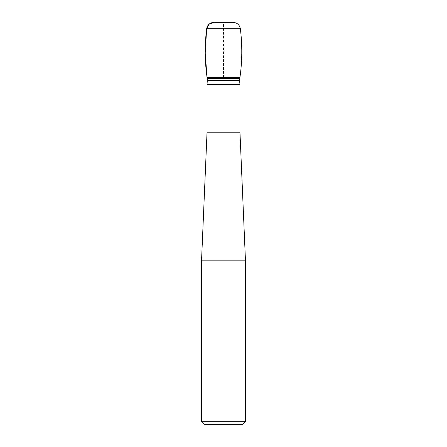 <?xml version="1.0" encoding="UTF-8"?>
<svg xmlns="http://www.w3.org/2000/svg" width="447" height="447" viewBox="0 0 447 447"><rect width="100%" height="100%" fill="white"/><g stroke="black" fill="none" stroke-linecap="round" stroke-linejoin="round"><path stroke-width="0.34" stroke-dasharray="2.23 1.68" d="M207.045 84.399L239.955 84.399M201.558 260.154L245.442 260.154M204.48 424.65L242.52 424.65M245.442 421.722L201.558 421.722M239.955 77.404L207.045 77.404L239.955 77.404M223.5 77.404L223.5 22.35M239.955 132.072L207.045 132.072M207.039 132.228L239.961 132.228M239.586 80.454L207.414 80.454M239.586 78.622L207.414 78.622M239.827 77.644L207.173 77.644M240.352 28.748L206.648 28.748"/><path stroke-width="0.67" d="M223.5 22.35L213.906 22.35L209.067 24.177L206.648 28.748C204.614 44.985 204.743 61.205 207.045 77.404L207.414 78.622L207.045 84.399L239.955 84.399L239.955 132.072L245.442 260.154L201.558 260.154L201.558 421.722L245.442 421.722L245.442 260.154M245.442 421.722L242.52 424.65L204.48 424.65L201.558 421.722M207.045 77.404L239.955 77.404L207.045 77.404M223.5 77.404L207.045 77.404L205.218 53.092L206.648 28.748C207.464 24.797 209.883 22.668 213.906 22.35L233.094 22.35L213.906 22.35M207.045 84.399L207.045 132.072L239.955 132.072M239.961 132.228L207.039 132.228L201.558 260.154M207.414 80.454L239.586 80.454L239.955 77.404C242.257 61.205 242.386 44.985 240.352 28.748C239.536 24.797 237.117 22.668 233.094 22.35M207.414 78.622L239.586 78.622M207.173 77.644L239.827 77.644M206.648 28.748L240.352 28.748M239.955 84.399L239.586 80.454"/></g></svg>
